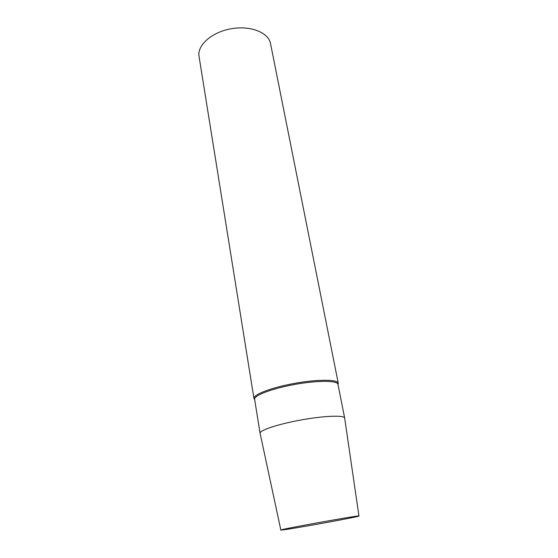 <?xml version="1.0" encoding="UTF-8"?>
<svg xmlns="http://www.w3.org/2000/svg" width="558" height="558" viewBox="0 0 558 558"><rect width="100%" height="100%" fill="white"/><g stroke="black" fill="none" stroke-linecap="round" stroke-linejoin="round"><path stroke-width="0.84" d="M338.002 384.601L338.288 383.311L270.518 43.559C268.586 32.497 250.34 25.236 230.97 28.793C211.573 32.211 197.002 45.379 199.046 56.421L253.953 398.489L254.678 399.598M338.288 383.311C337.848 379.356 317.844 379.161 294.764 383.339C271.669 387.468 252.983 394.625 253.953 398.489M337.946 384.329C337.513 380.444 317.746 380.277 294.952 384.399C272.151 388.48 253.681 395.524 254.629 399.319L260.098 433.308C259.275 430.371 278.177 424.066 301.341 419.916C324.505 415.731 344.419 415.047 344.67 418.088L337.946 384.329M358.954 516.024C362.428 514.497 277.061 529.863 280.841 530.079L284.964 529.633C301.02 527.38 359.422 516.652 358.954 516.024L344.67 418.088M280.841 530.058L260.133 433.447"/></g></svg>
